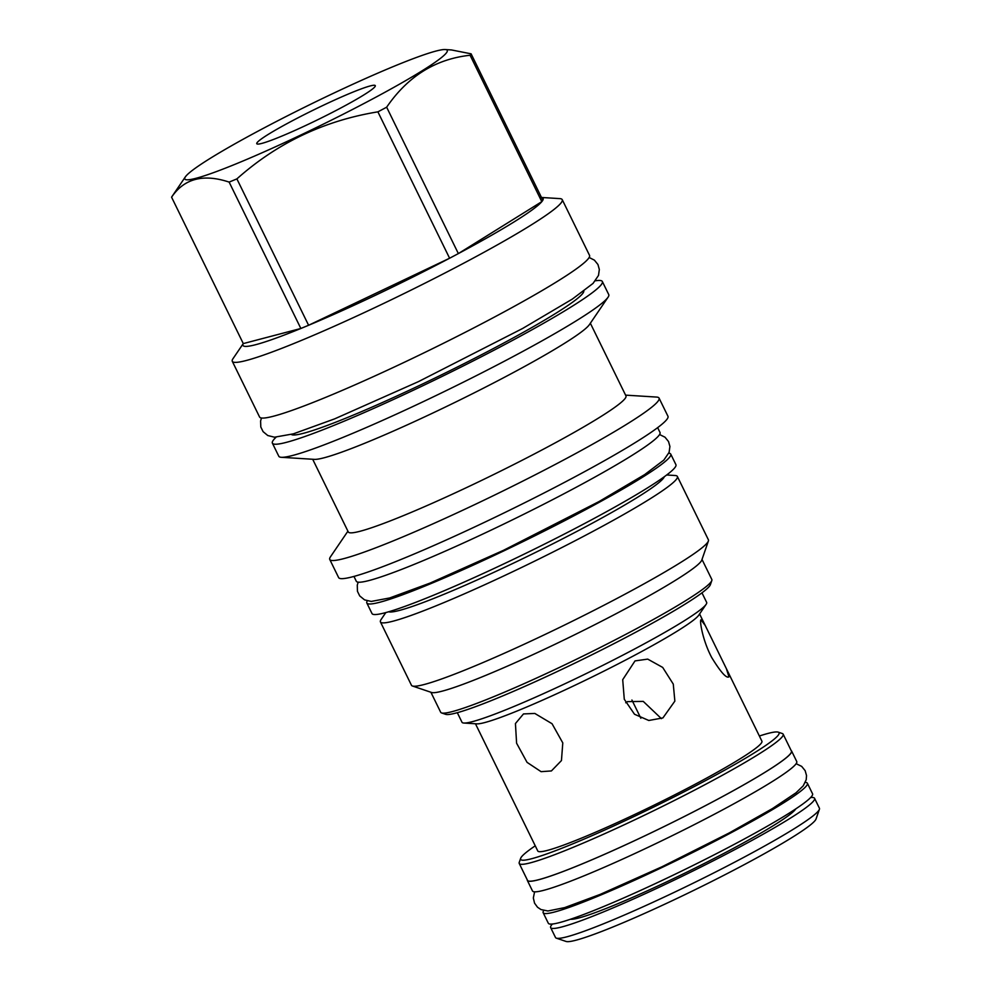 <?xml version="1.0" encoding="UTF-8"?>
<svg xmlns="http://www.w3.org/2000/svg" width="991" height="991" viewBox="0 0 991 991"><rect width="100%" height="100%" fill="white"/><g stroke="black" fill="none" stroke-linecap="round" stroke-linejoin="round"><path stroke-width="1.49" d="M661.406 718.648L643.258 701.393L627.588 701.616L625.717 702.768M819.408 809.288A146.941 11.781 -26.1 0 1 673.546 892.668A146.941 11.781 153.9 0 1 556.347 938.155L566.072 941.45A139.632 11.198 153.9 0 0 677.448 898.23A139.632 11.198 -26.1 0 0 816.051 818.987L819.408 809.288A146.941 11.781 -26.1 0 0 819.421 808.222L814.565 798.312A146.941 11.781 153.9 0 1 668.69 882.758A146.941 11.781 153.9 0 1 550.649 927.601A146.941 11.781 153.9 0 1 552.421 924.021M810.65 797.52A146.941 11.781 153.9 0 1 814.565 798.312M570.494 919.252A126.377 10.133 153.9 0 0 670.634 879.983A126.377 10.133 -26.1 0 0 795.798 808.867M556.347 938.155A146.941 11.781 153.9 0 1 555.505 937.511L550.649 927.601M543.155 912.699A147.126 11.793 153.9 0 0 661.331 867.806A147.126 11.793 -26.1 0 0 807.392 783.249L812.558 793.803A147.126 11.793 -26.1 0 1 666.497 878.348A147.126 11.793 153.9 0 1 548.32 923.253L543.155 912.699A147.126 11.793 153.9 0 1 543.762 910.531M807.392 783.249A147.126 11.793 -26.1 0 0 805.299 782.407M527.336 880.417A147.126 11.793 153.9 0 0 645.525 835.524A147.126 11.793 -26.1 0 0 791.574 750.967L796.739 761.522A147.126 11.793 -26.1 0 1 650.691 846.079A147.126 11.793 153.9 0 1 532.501 890.971L527.336 880.417A147.126 11.793 153.9 0 1 527.249 879.822M759.379 736.016A143.881 11.545 153.9 0 1 778.232 732.151L782.308 733.538A146.941 11.781 153.9 0 1 783.15 734.17L791.413 751.054A146.941 11.781 153.9 0 1 645.537 835.5A146.941 11.781 153.9 0 1 527.497 880.342L519.234 863.471A146.941 11.781 153.9 0 1 519.234 862.405L520.647 858.342A143.881 11.545 153.9 0 1 535.251 845.818M783.15 734.17A146.941 11.781 153.9 0 1 637.275 818.628A146.941 11.781 153.9 0 1 519.234 863.471M778.232 732.151A143.881 11.545 153.9 0 1 636.222 815.469A143.881 11.545 153.9 0 1 520.647 858.342M475.457 723.764L537.779 850.984A124.792 10.009 153.9 0 0 638.031 812.893A124.792 10.009 -26.1 0 0 761.906 741.181L726.403 668.714L728.93 676.828C726.453 678.612 720.705 672.171 711.674 657.491C702.223 639.554 699.423 619.672 701.009 619.833L705.27 625.556L726.403 668.714M706.125 604.349A136.225 10.926 -26.1 0 1 571.423 680.693A136.225 10.926 153.9 0 1 463.85 723.034L476.857 723.851A124.792 10.009 -26.1 0 0 575.399 685.054A124.792 10.009 -26.1 0 0 698.804 615.126L706.125 604.349A136.225 10.926 -26.1 0 0 706.657 602.404L701.962 592.829M662.929 717.905L648.795 720.482L634.5 714.251L624.28 699.25L622.707 679.69L635.008 660.91L647.718 659.114L662.682 667.414L673.273 684.1L674.859 701.12L662.929 717.905M463.85 723.034A136.225 10.926 153.9 0 1 461.992 722.253L457.309 712.69M551.405 770.936L541.086 771.667L527.051 762.352L516.596 743.213L515.431 723.554L523.483 713.929L534.818 713.446L552.049 723.727L562.789 742.903L561.451 760.568L551.405 770.936M430.899 692.263L440.698 712.281A150.954 12.103 -26.1 0 0 441.577 712.938L445.653 714.325A147.882 11.855 -26.1 0 0 578.546 661.356A147.882 11.855 -26.1 0 0 709.779 585.78A147.882 11.855 -26.1 0 0 710.398 584.628L711.811 580.553A150.954 12.103 -26.1 0 0 711.823 579.462L702.012 559.444M441.577 712.938A150.954 12.103 -26.1 0 0 577.22 658.879A150.954 12.103 -26.1 0 0 711.166 581.729A150.954 12.103 -26.1 0 0 711.811 580.553M412.417 685.995A165.324 13.255 153.9 0 0 560.993 626.783A165.324 13.255 153.9 0 0 707.685 542.288A165.324 13.255 -26.1 0 0 708.392 540.999L701.789 560.088A150.954 12.103 -26.1 0 1 701.145 561.265A150.954 12.103 153.9 0 1 567.199 638.415A150.954 12.103 153.9 0 1 431.543 692.474L412.417 685.995A165.324 13.255 153.9 0 1 411.463 685.277L380.433 621.927A165.324 13.255 153.9 0 1 381.064 619.561L385.809 612.587M708.392 540.999A165.324 13.255 -26.1 0 0 708.404 539.81L677.361 476.46A165.324 13.255 -26.1 0 0 675.106 475.507L666.683 474.986M677.361 476.46A165.324 13.255 -26.1 0 1 676.655 478.938A165.324 13.255 153.9 0 1 523.966 566.332A165.324 13.255 153.9 0 1 380.433 621.927M388.633 611.781A154.014 12.35 -26.1 0 0 527.125 556.558A154.014 12.35 -26.1 0 0 663.673 477.897A154.014 12.35 -26.1 0 0 664.317 476.733M366.843 603.024A169.213 13.577 153.9 0 0 502.771 551.38A169.213 13.577 -26.1 0 0 670.758 454.138L675.924 464.68A169.213 13.577 -26.1 0 1 507.937 561.934A169.213 13.577 153.9 0 1 372.009 613.565L366.843 603.024A169.213 13.577 153.9 0 1 367.302 600.88M670.758 454.138A169.213 13.577 -26.1 0 0 668.776 453.197M353.948 576.428L356.302 581.246A169.102 13.564 153.9 0 0 503.118 524.375A169.102 13.564 153.9 0 0 659.275 434.999A169.102 13.564 -26.1 0 0 660.006 432.46L657.652 427.654M659.065 398.122A183.36 14.704 -26.1 0 1 658.272 400.872A183.36 14.704 153.9 0 1 488.947 497.804A183.36 14.704 153.9 0 1 329.755 559.457L338.637 577.604A183.36 14.704 -26.1 0 0 497.829 515.939A183.36 14.704 -26.1 0 0 667.166 419.02A183.36 14.704 -26.1 0 0 667.959 416.27L659.065 398.122A183.36 14.704 -26.1 0 0 656.562 397.069L625.581 395.136M329.755 559.457A183.36 14.704 153.9 0 1 330.461 556.831L347.915 531.164M590.351 323.227L625.965 395.917A154.608 12.4 -26.1 0 1 625.296 398.233A154.608 12.4 153.9 0 1 482.518 479.966A154.608 12.4 153.9 0 1 348.287 531.944L312.685 459.254M589.385 324.664L608.04 297.238A183.707 14.729 -26.1 0 1 607.954 297.362A183.707 14.729 153.9 0 1 449.827 388.856A183.707 14.729 153.9 0 1 281.308 457.297L314.42 459.366A154.608 12.4 153.9 0 0 456.244 401.764A154.608 12.4 153.9 0 0 589.311 324.763A154.608 12.4 -26.1 0 0 589.385 324.664A154.608 12.4 -26.1 0 0 589.447 324.565M281.308 457.297A183.707 14.729 153.9 0 1 278.793 456.244L272.389 443.163A183.707 14.729 153.9 0 1 273.182 440.4A183.707 14.729 -26.1 0 1 276.055 437.229M608.04 297.238A183.707 14.729 -26.1 0 0 608.747 294.6L602.342 281.518A183.707 14.729 -26.1 0 0 595.405 280.787M272.389 443.163A183.707 14.729 153.9 0 0 431.89 381.386A183.707 14.729 153.9 0 0 601.549 284.281A183.707 14.729 -26.1 0 0 602.342 281.518M291.329 434.43A162.97 13.069 153.9 0 0 435.297 377.881A162.97 13.069 153.9 0 0 583.005 293.088A162.97 13.069 -26.1 0 0 583.823 291.131M232.29 361.306A183.707 14.729 153.9 0 0 391.792 299.53A183.707 14.729 153.9 0 0 561.439 202.424A183.707 14.729 -26.1 0 0 562.231 199.662L589.521 255.356A183.707 14.729 -26.1 0 1 407.14 360.947A183.707 14.729 153.9 0 1 259.568 417L232.29 361.306A183.707 14.729 153.9 0 1 232.996 358.68L243.278 343.555A167.095 13.403 -26.1 0 0 300.855 328.479L229.132 182.096A167.095 13.403 -26.1 0 0 236.886 178.888C277.232 142.952 324.23 120.605 377.893 111.847A167.095 13.403 -26.1 0 0 386.651 107.201C407.809 76.295 435.619 58.989 470.093 55.261A167.095 13.403 -26.1 0 0 470.675 54.505A167.095 13.403 -26.1 0 0 471.097 53.824L451.487 49.946L445.244 49.55A146.123 11.719 -26.1 0 0 311.199 103.981A146.123 11.719 -26.1 0 0 185.441 176.77A146.123 11.719 -26.1 0 0 185.367 176.856A146.123 11.719 -26.1 0 0 302.515 134.206A146.123 11.719 -26.1 0 0 446.619 52.585A146.123 11.719 -26.1 0 0 445.244 49.55M562.231 199.662A183.707 14.729 -26.1 0 0 559.729 198.609L541.47 197.469M471.097 53.824L542.82 200.219A167.095 13.403 -26.1 0 1 542.387 200.9A167.095 13.403 153.9 0 1 541.804 201.656L470.093 55.261M386.651 107.201L458.362 253.585A167.095 13.403 -26.1 0 0 541.804 201.656L458.362 253.585A167.095 13.403 153.9 0 1 449.604 258.23L377.893 111.847M236.886 178.888L308.597 325.271A167.095 13.403 -26.1 0 0 449.604 258.23L308.597 325.271A167.095 13.403 153.9 0 1 300.855 328.479L243.291 343.592L171.579 197.197C184.103 178.578 203.291 173.536 229.132 182.096M172 196.515A167.095 13.403 -26.1 0 0 171.926 196.627A167.095 13.403 -26.1 0 0 171.579 197.197M542.82 200.219A167.095 13.403 -26.1 0 0 540.826 197.432M375.007 86.626A65.988 5.289 -26.1 0 0 375.279 86.118A65.988 5.289 -26.1 0 0 320.378 106.681A65.988 5.289 -26.1 0 0 257.053 142.716A65.988 5.289 -26.1 0 0 257.152 143.992A65.988 5.289 -26.1 0 0 316.451 120.357A65.988 5.289 -26.1 0 0 375.007 86.626M640.843 718.24L631.924 700.042M705.27 625.556L699.584 613.962M185.367 176.856L171.926 196.627M659.585 434.529L665.011 437.217L668.529 441.552L669.916 446.483L669.098 452.379L663.859 460.059L644.67 474.59L599.072 501.533L503.478 550.327L430.106 583.067L389.686 597.957L371.229 601.438L364.539 599.865L359.721 595.925L357.441 591.305L357.28 585.099L358.197 582.175M589.137 257.487L594.389 260.137L597.945 264.51L599.332 269.478L598.502 275.436L593.039 283.414L572.303 299.109L522.653 328.455L418.487 381.609L334.636 418.871L293.373 433.847L274.457 437.204L267.768 435.52L263.098 431.655L260.806 426.997L260.596 420.964L261.488 418.004M796.132 763.689L801.682 766.39L805.163 770.676L806.525 775.544L806.216 779.719L803.243 785.813L796.058 792.763L772.485 808.557L729.116 832.997L662.038 866.741L600.261 894.365L564.672 907.607L547.912 910.989L540.975 909.552L537.518 907.236L534.545 903.148L533.331 897.97L534.595 891.813"/></g></svg>
